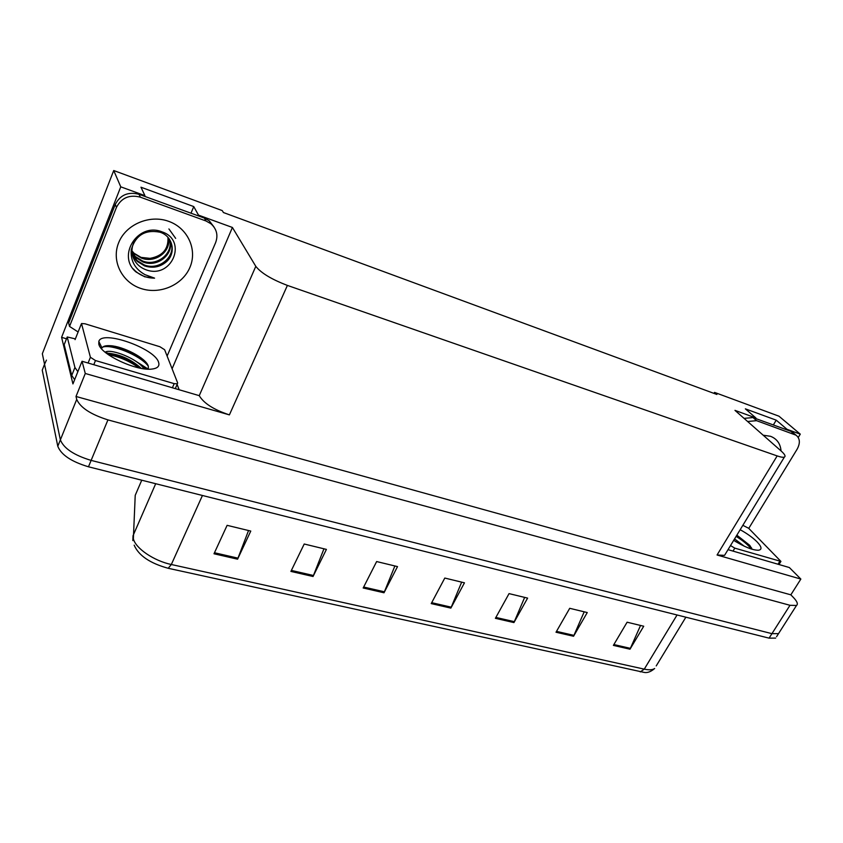 <?xml version="1.0" encoding="UTF-8"?>
<svg xmlns="http://www.w3.org/2000/svg" width="843" height="843" viewBox="0 0 843 843"><rect width="100%" height="100%" fill="white"/><g stroke="black" fill="none" stroke-linecap="round" stroke-linejoin="round"><path stroke-width="1.26" d="M177.093 384.419L179.106 389.571M198.179 215.819L198.474 215.113L232.405 227.462L255.798 266.335L199.243 395.652L82.034 361.257L72.941 383.923L61.592 337.326L66.502 338.791M255.798 266.335C261.077 273.027 271.604 279.391 287.4 285.408L777.162 455.915L717.066 555L800.85 579.067L789.354 567.539L728.025 549.647M717.066 555L724.548 555.368L725.465 553.872M199.243 395.652C203.795 403.333 213.848 409.74 229.391 414.882L85.28 373.481L76.007 396.473L790.839 594.831L793.474 597.539C797.215 601.502 798.226 604.146 796.498 605.474L789.996 605.295L107.936 419.888C90.738 414.44 80.338 407.612 76.713 399.403L76.007 396.473M82.034 361.257L85.28 373.481M796.498 605.474L778.51 633.641L779.406 632.239L778.51 633.641L771.946 633.662L91.128 460.394C74.036 455.231 63.783 448.392 60.369 439.867L42.34 353.733L113.731 170.528L120.76 186.83L61.592 337.326M786.688 429.814L786.993 429.308L800.281 434.145L778.964 416.189L714.537 392.395L713.968 393.386M800.281 434.145L798.247 437.475M800.85 579.067L790.839 594.831M714.537 392.395L716.887 394.461L223.416 212.531L222.257 210.602L113.731 170.528M777.162 455.915C780.766 457.159 783.168 457.538 784.38 457.085C785.876 456.305 784.78 454.261 781.092 450.963L734.97 410.372L755.918 417.991L755.613 418.507M232.405 227.462L172.098 368.781M120.76 186.83L144.922 195.629L144.638 196.345M773.347 424.956L776.224 420.162L745.36 408.844L755.918 417.991M776.224 420.162L786.993 429.308M191.003 213.205L193.753 206.577L140.971 187.22L144.922 195.629M193.753 206.577L198.474 215.113M776.561 636.686L778.51 633.641L771.946 633.662L91.128 460.394C74.036 455.231 63.783 448.392 60.369 439.867L44.542 364.271L46.428 360.13M640.543 625.464L629.995 649.205L643.725 626.233L627.108 622.208L613.377 645.39L629.995 649.205M584.188 611.818L573.556 636.254L587.265 612.555L569.72 608.309L556.011 632.229L573.556 636.254M524.652 597.392L513.935 622.577L527.613 598.109L509.046 593.62L495.389 618.319L513.935 622.577M248.537 530.532L237.578 559.183L250.771 531.069L227.115 525.337L213.996 553.777L237.578 559.183M323.965 548.793L313.048 576.496L326.42 549.394L304.218 544.009L290.898 571.417L313.048 576.496M394.872 565.969L384.008 592.777L397.517 566.601L376.642 561.554L363.175 587.992L384.008 592.777M461.658 582.134L450.857 608.109L464.461 582.819L444.798 578.056L431.216 603.599L450.857 608.109M640.301 671.903L644.273 669.142C649.131 670.185 652.587 669.964 654.663 668.488C650.986 671.66 647.582 672.988 644.431 672.461L168.221 568.287C150.033 563.293 138.684 555.579 134.163 545.158M775.665 638.098L769.079 638.151L88.473 466.79C71.392 461.669 61.17 454.83 57.788 446.263L42.245 370.151L43.794 366.199M131.35 249.191C131.929 254.143 133.942 258.243 137.388 261.467L144.585 265.903C152.762 268.517 160.033 267.147 166.387 261.783C176.292 253.237 173.089 236.746 160.676 232.436L160.044 232.215C145.217 229.338 135.628 235.144 131.276 249.654C130.349 260.719 134.933 269.054 145.038 274.681L154.585 278.148L144.68 276.767L136.144 272.047C116.281 256.03 138.02 221.857 162.067 231.878C188.242 240.424 171.603 280.161 145.396 269.549C139.58 267.199 135.533 263.216 133.247 257.61C131.276 252.131 131.634 246.767 134.322 241.53M131.972 252.552L135.797 257.547L142.952 261.962C157.989 268.074 175.081 253.279 169.496 239.475M131.835 252.046L135.396 256.567L142.551 260.982C157.335 266.989 174.259 252.731 169.211 239.012M132.456 254.049L136.987 260.487L144.174 264.913C159.97 271.351 177.515 254.871 170.265 240.887M131.519 250.508L134.227 253.669L141.339 258.063C155.375 263.764 171.74 251.077 168.294 237.768M167.957 237.378C168.579 249.033 162.615 256.03 150.065 258.358L141.066 257.389L134.058 253.258L131.497 250.35M115.27 204.438L116.46 207.367L69.537 326.431L68.631 322.964L115.27 204.438C120.254 194.881 128.178 191.509 139.042 194.311L204.364 218.063L209.275 220.824L213.953 226.936M116.46 207.367C121.476 197.768 129.443 194.364 140.359 197.178L206.008 220.982L210.929 223.753C216.725 229.001 218.295 235.281 215.629 242.605L167.114 356.062M69.537 326.431L78.114 331.984M98.726 343.807L100.18 344.239M98.821 341.489C101.718 329.592 154.669 348.233 158.547 362.195C159.864 366.062 157.683 368.349 152.003 369.055C136.935 371.384 100.781 354.587 98.852 344.281L98.821 341.489L102.024 347.99C102.972 346.199 105.702 345.44 110.222 345.704C122.899 346.199 146.113 358.001 148.305 366.178L148.284 369.16L136.102 361.426M75.375 338.886L67.219 336.968L64.184 344.661L71.729 375.462L74.648 379.677M77.862 371.679L74.922 367.485L67.219 336.968M175.66 238.369L168.916 228.938M133.268 268.885L134.996 270.687C140.454 275.65 146.988 278.137 154.585 278.148M744.063 418.37L752.999 417.559L790.892 431.331L793.758 433.239M747.615 421.5L756.571 420.668L796.034 435.178C800.049 438.413 800.407 443.102 797.109 449.235L748.753 528.382M141.266 368.359C131.877 359.94 121.36 354.945 109.716 353.396L106.671 353.428M143.9 368.781C137.852 358.876 111.803 348.696 105.544 351.952L105.09 352.174M177.652 382.933L177.357 383.807L174.174 383.639L95.47 360.541L90.412 357.284L81.508 323.533L85.006 323.786L159.907 346.736L164.627 349.729L177.652 382.933M141.129 368.338C130.265 360.109 118.8 355.145 106.724 353.47M145.533 361.858C136.914 353.775 118.895 346.273 108.852 345.725L107.693 345.672M139.032 367.906C129.422 361.057 119.2 356.642 108.357 354.671M148.273 366.115C139.769 354.777 110.686 343.765 102.625 347.168M740.165 529.71C747.119 533.556 752.736 537.581 756.993 541.786C761.787 546.812 762.262 549.636 758.426 550.247C752.578 550.216 744.337 546.907 733.695 540.342M752.051 549.12L749.764 545.358L736.856 535.157M736.519 542.091L733.726 540.3M744.253 546.19L734.569 538.919M742.841 525.315L748.658 528.287L780.924 561.406L734.811 548.14L730.512 545.569M751.671 548.119C748.194 543.914 743.147 539.773 736.529 535.695M751.429 549.056C747.994 544.789 742.883 540.574 736.108 536.38M76.713 399.403L57.788 446.263M107.936 419.888L88.473 466.79M789.996 605.295L769.079 638.151M287.4 285.408L229.391 414.882M136.914 491.416L135.228 495.305L133.363 538.761C135.523 548.329 153.932 560.88 171.329 564.504L168.221 568.287M132.846 540.584L133.015 535.748L155.692 483.713M141.75 480.204L135.228 495.305L134.996 499.699M685.865 617.202L656.223 665.917M202.436 495.484L171.329 564.504L644.273 669.142L677.066 614.979M42.245 370.151L44.542 364.271M451.29 607.181L431.7 602.682M384.45 591.818L363.66 587.034M313.48 575.506L291.383 570.426M238.011 558.161L214.47 552.745M514.367 621.681L495.884 617.434M573.988 635.38L556.506 631.365M630.427 648.362L613.873 644.558M168.663 221.33C187.884 228.095 197.536 249.697 189.97 267.263C182.668 284.934 160.107 294.85 141.15 288.559C122.087 282.521 111.171 261.182 118.6 242.868C125.733 224.459 149.548 214.291 168.663 221.33M166.387 261.783C172.963 254.438 173.753 246.62 168.769 238.358M74.922 367.485L71.729 375.462M139.042 194.311L140.359 197.178M206.008 220.982L204.364 218.063M763.2 435.209L770.534 436.295C776.909 438.803 780.418 443.681 781.05 450.921M752.999 417.559L756.571 420.668M794.549 434.44L790.892 431.331M105.544 352.543L124.975 357.664M141.308 365.683L146.208 369.034M174.174 383.639L172.467 387.632M81.202 324.218L75.069 339.645M90.412 357.284L88.093 363.027M95.47 360.541L93.794 364.692M779.828 561.343L778.026 564.23M734.811 548.14L732.999 551.101M784.38 457.085L724.548 555.368M133.247 257.61L131.276 249.654M135.396 256.567L135.797 257.547M136.987 260.487L137.388 261.467M209.275 220.824L210.929 223.753M792.367 432.069L796.034 435.178M177.357 383.807L175.355 388.475M109.716 353.396L106.829 353.407M108.852 345.725L110.222 345.714M780.924 561.406L778.985 564.515"/></g></svg>
